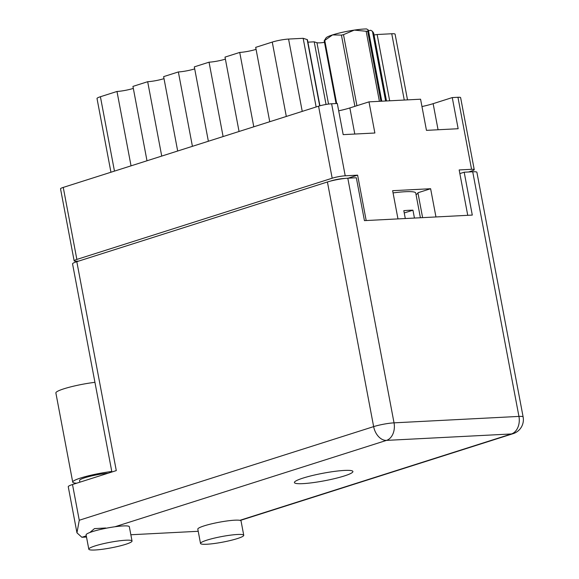 <?xml version="1.0" encoding="UTF-8"?>
<svg xmlns="http://www.w3.org/2000/svg" width="579" height="579" viewBox="0 0 579 579"><rect width="100%" height="100%" fill="white"/><g stroke="black" fill="none" stroke-linecap="round" stroke-linejoin="round"><path stroke-width="0.87" d="M416.048 194.674A38.858 5.008 169.3 0 0 417.915 192.764L422.612 217.639M468.563 171.992L471.509 171.051A9.387 1.209 169.3 0 0 474.237 169.647A9.387 1.209 169.3 0 0 471.559 169.307L459.169 169.944L467.745 215.316M366.189 220.541L357.612 175.162L345.222 175.799A9.387 1.209 169.3 0 0 332.18 178.216L76.862 259.428A9.387 1.209 169.3 0 0 74.141 260.832L60.534 188.812A9.387 1.209 -10.7 0 1 63.256 187.408L318.566 106.196A9.387 1.209 -10.7 0 1 331.615 103.779L337.304 103.489L343.188 134.639L374.874 133.011L368.989 101.861L349.861 107.94A22.878 2.946 -10.7 0 1 338.686 110.821M368.989 101.861L420.578 99.204L426.462 130.355L458.148 128.726L452.264 97.576L433.135 103.663A22.878 2.946 169.3 0 1 421.961 106.543M452.264 97.576L457.953 97.286A9.387 1.209 -10.7 0 1 460.623 97.627L474.237 169.647M435.958 216.951L430.624 188.725L392.642 190.679L397.976 218.905M74.141 260.832A9.387 1.209 169.3 0 0 76.819 261.172L78.737 261.078M357.612 175.162L348.117 178.187M331.101 180.938L331.094 180.894A9.387 1.209 -10.7 0 1 344.136 178.477L344.932 178.433M331.094 180.894L330.269 181.155M430.624 188.725L417.915 192.764M177.681 151.01L163.633 76.631L178.361 71.948A11.435 1.476 169.3 0 0 194.696 68.865M192.416 146.328L178.361 71.948M208.368 141.247L194.32 66.874L209.048 62.185A11.435 1.476 169.3 0 0 225.383 59.101M223.103 136.564L209.048 62.185M239.055 131.491L225.007 57.111L239.735 52.428A11.435 1.476 169.3 0 0 256.063 49.338M253.79 126.801L239.735 52.428M269.742 121.728L255.694 47.355L272.26 42.079A11.732 1.513 -10.7 0 1 288.566 39.061L303.164 38.308L307.174 39.589A8.801 1.136 -10.7 0 1 307.456 39.799L319.926 105.798M316.141 106.97L303.164 38.308M307.905 42.158L314.209 41.833L316.945 42.708A11.732 1.513 169.3 0 0 324.493 42.376M326.042 104.459L314.209 41.833M389.674 100.797L377.153 34.508L374.027 34.972M377.153 34.508L391.751 33.756A11.732 1.513 -10.7 0 1 395.095 34.175L407.507 99.877M110.944 172.238L97.011 98.502A11.732 1.513 -10.7 0 1 100.413 96.736L116.987 91.468L131.042 165.847M146.994 160.767L132.946 86.394L147.674 81.711L161.729 156.084M133.322 88.384A11.435 1.476 -10.7 0 1 116.987 91.468M164.009 78.621A11.435 1.476 -10.7 0 1 147.674 81.711M89.832 532.521L94.478 528.613L105.711 528.005M95.18 545.888A21.995 2.83 169.3 0 0 88.804 549.189A21.995 2.83 169.3 0 0 102.353 549.283A21.995 2.83 169.3 0 0 125.65 544.325A21.995 2.83 169.3 0 0 132.034 541.025A21.995 2.83 169.3 0 0 118.485 540.938A21.995 2.83 169.3 0 0 95.18 545.888M132.034 541.025L129.334 526.731A21.995 2.83 169.3 0 0 114.946 526.76A21.995 2.83 169.3 0 0 92.481 531.602A21.995 2.83 169.3 0 0 86.105 534.902L88.804 549.189M206.891 540.149A21.995 2.83 169.3 0 0 200.515 543.449A21.995 2.83 169.3 0 0 214.064 543.536A21.995 2.83 169.3 0 0 237.361 538.579A21.995 2.83 169.3 0 0 243.745 535.278A21.995 2.83 169.3 0 0 230.196 535.191A21.995 2.83 169.3 0 0 206.891 540.149M243.745 535.278L241.045 520.991A21.995 2.83 169.3 0 0 239.858 520.333A21.995 2.83 169.3 0 0 204.192 525.855A21.995 2.83 169.3 0 0 197.815 529.155L200.515 543.449M344.273 475.967A29.768 3.836 169.3 0 0 352.908 471.501A29.768 3.836 169.3 0 0 334.568 471.386A29.768 3.836 169.3 0 0 303.041 478.088A29.768 3.836 169.3 0 0 294.4 482.553A29.768 3.836 169.3 0 0 312.74 482.676A29.768 3.836 169.3 0 0 344.273 475.967M79.873 482.184L79.555 480.49A18.333 2.359 -10.7 0 1 84.867 477.74A18.333 2.359 -10.7 0 1 108.208 473.173M86.503 537.037L81.885 537.276L76.964 532.839L68.257 486.729A14.663 1.889 -10.7 0 1 72.505 484.529L116.285 470.604L76.812 261.686A14.663 1.889 -10.7 0 0 72.556 263.886L111.885 472.008M76.964 532.839L79.258 520.253L373.643 426.622L327.417 181.98L76.812 261.686M198.213 531.29L130.847 534.757M327.417 181.98A14.663 1.889 -10.7 0 1 347.805 178.202L394.031 422.844L518.943 416.417L472.717 171.775L464.184 172.216L459.856 173.591M464.184 172.216L472.29 215.084L364.437 220.628L356.331 177.76L347.805 178.202M472.717 171.775A14.663 1.889 -10.7 0 1 476.901 172.31L523.126 416.945A14.663 1.889 169.3 0 0 518.943 416.417A14.663 10.567 -92.9 0 1 511.416 433.961A14.663 9.995 72.4 0 0 513.16 433.649A14.663 14.663 0 0 0 523.126 416.945M76.689 483.197A27.864 3.59 -10.7 0 1 72.722 482.133L55.873 392.96A27.864 3.59 -10.7 0 1 94.934 382.321M72.722 482.133A27.864 3.59 -10.7 0 1 111.783 471.487M393.061 192.908A36.665 4.719 -10.7 0 1 405.293 191.721A36.665 4.719 -10.7 0 1 415.744 193.046L420.412 217.755M405.3 218.529L403.809 210.662A36.665 4.719 -10.7 0 1 408.803 210.293A36.665 4.719 -10.7 0 1 412.95 210.191L414.441 218.059M404.243 212.963L412.95 210.191M379.404 101.325L366.167 31.266A25.809 3.322 -10.7 0 1 366.941 31.223A25.809 3.322 -10.7 0 1 367.679 31.186L380.917 101.245M367.679 31.186L368.338 30.021L381.785 101.202M368.483 30.767L370.748 30.267L372.463 31.338L373.679 33.104L386.497 100.956M368.338 30.021L366.63 28.95A22.878 2.946 -10.7 0 0 354.297 30.101L343.499 34.653L356.925 105.696M366.167 31.266L354.297 30.101A22.878 2.946 -10.7 0 0 332.556 34.906L324.761 40.414L336.681 103.518M354.891 106.341L341.429 35.109L332.556 34.906A22.878 2.946 -10.7 0 0 326.035 37.925L324.197 40.798A25.809 3.322 -10.7 0 1 324.761 40.414M341.429 35.109A25.809 3.322 -10.7 0 1 343.499 34.653M336.052 103.554L324.197 40.798M385.621 101.007L372.463 31.338M331.615 103.779L345.222 175.799M471.559 169.307L457.953 97.286M332.18 178.216L318.566 106.196M63.256 187.408L76.862 259.428M286.316 116.459L272.26 42.079M288.566 39.061L302.238 111.392M319.695 105.863L307.174 39.589M328.546 104.082L316.945 42.708M404.272 100.044L391.751 33.756M100.413 96.736L114.468 171.116M354.789 134.046L349.861 107.94M438.064 129.761L433.135 103.663M239.858 520.333L511.416 433.961L386.504 440.387L114.946 526.76M386.504 440.387A14.663 9.995 -107.6 0 1 373.643 426.622A14.663 1.889 169.3 0 1 394.031 422.844A14.663 10.567 -92.9 0 1 386.504 440.387M86.285 535.872L81.885 537.276M72.505 484.529L79.258 520.253M240.285 520.441L513.16 433.649"/></g></svg>
